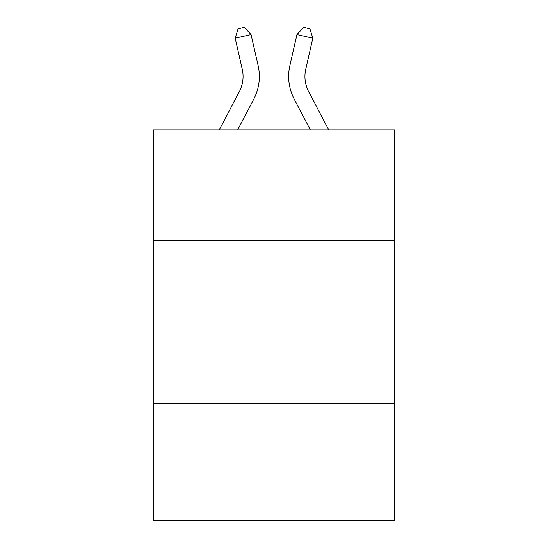 <?xml version="1.0" encoding="UTF-8"?>
<svg xmlns="http://www.w3.org/2000/svg" width="548" height="548" viewBox="0 0 548 548"><rect width="100%" height="100%" fill="white"/><g stroke="black" fill="none" stroke-linecap="round" stroke-linejoin="round"><path stroke-width="0.82" d="M394.478 240.572L394.478 129.862L153.522 129.862L153.522 240.572L394.478 240.572L394.478 520.6L153.522 520.6L153.522 240.572M394.478 403.376L153.522 403.376M239.346 91.571A32.565 32.565 -20 0 0 242.25 69.226A32.565 32.565 -20 0 1 239.346 91.571A32.565 32.565 -20 0 0 242.25 69.226A32.565 32.565 -20 0 1 239.346 91.571A32.565 32.565 -20 0 0 242.25 69.226A32.565 32.565 -20 0 1 239.346 91.571A32.565 32.565 -20 0 0 242.25 69.226A32.565 32.565 -20 0 1 239.346 91.571A32.565 32.565 -20 0 0 242.25 69.226A32.565 32.565 -20 0 1 239.346 91.571A32.565 32.565 -20 0 0 242.25 69.226A32.565 32.565 -20 0 1 239.346 91.571A32.565 32.565 -20 0 0 242.25 69.226A32.565 32.565 -20 0 1 239.346 91.571A32.565 32.565 -20 0 0 242.25 69.226A32.565 32.565 -20 0 1 239.346 91.571A32.565 32.565 -20 0 0 242.25 69.226A32.565 32.565 -20 0 1 239.346 91.571A32.565 32.565 -20 0 0 242.25 69.226A32.565 32.565 -20 0 1 239.346 91.571A32.565 32.565 -20 0 0 242.25 69.226A32.565 32.565 -20 0 1 239.346 91.571A32.565 32.565 -20 0 0 242.25 69.226A32.565 32.565 -20 0 1 239.346 91.571A32.565 32.565 -20 0 0 242.25 69.226A32.565 32.565 -20 0 1 239.346 91.571A32.565 32.565 -20 0 0 242.25 69.226A32.565 32.565 -20 0 1 239.346 91.571A32.565 32.565 -20 0 0 242.25 69.226A32.565 32.565 -20 0 1 239.346 91.571A32.565 32.565 -20 0 0 242.25 69.226A32.565 32.565 -20 0 1 239.346 91.571A32.565 32.565 -20 0 0 242.25 69.226A32.565 32.565 -20 0 1 239.346 91.571A32.565 32.565 -20 0 0 242.25 69.226A32.565 32.565 -20 0 1 239.346 91.571A32.565 32.565 -20 0 0 242.25 69.226A32.565 32.565 -20 0 1 239.346 91.571A32.565 32.565 -20 0 0 242.25 69.226A32.565 32.565 -20 0 1 239.346 91.571A32.565 32.565 -20 0 0 242.25 69.226A32.565 32.565 -20 0 1 239.346 91.571A32.565 32.565 -20 0 0 242.25 69.226A32.565 32.565 -20 0 1 239.346 91.571A32.565 32.565 -20 0 0 242.25 69.226A32.565 32.565 -20 0 1 239.346 91.571A32.565 32.565 -20 0 0 242.25 69.226A32.565 32.565 -20 0 1 239.346 91.571L219.289 129.862L239.346 91.571A32.565 32.565 -26 0 0 242.25 69.226L235.181 38.189L238.058 28.845L244.408 27.4L251.053 34.572L258.129 65.609A48.84 48.84 160 0 1 253.772 99.126L237.668 129.862M328.711 129.862L308.654 91.571A32.565 32.565 26 0 1 305.75 69.226L312.819 38.189L296.948 34.572L289.871 65.609A48.84 48.84 -160 0 0 294.228 99.126L310.332 129.862M251.053 34.572L258.129 65.609L251.053 34.572L258.129 65.609L251.053 34.572L258.129 65.609L251.053 34.572L258.129 65.609L251.053 34.572L258.129 65.609L251.053 34.572L258.129 65.609L251.053 34.572L258.129 65.609L251.053 34.572L258.129 65.609L251.053 34.572L258.129 65.609L251.053 34.572L258.129 65.609L251.053 34.572L258.129 65.609L251.053 34.572L258.129 65.609L251.053 34.572L258.129 65.609L251.053 34.572L258.129 65.609L251.053 34.572L258.129 65.609L251.053 34.572L258.129 65.609L251.053 34.572L258.129 65.609L251.053 34.572L258.129 65.609L251.053 34.572L258.129 65.609L251.053 34.572L258.129 65.609L251.053 34.572L258.129 65.609L251.053 34.572L258.129 65.609L251.053 34.572L258.129 65.609L251.053 34.572L258.129 65.609L251.053 34.572L235.181 38.189M308.654 91.571A32.565 32.565 20 0 1 305.75 69.226A32.565 32.565 20 0 0 308.654 91.571A32.565 32.565 20 0 1 305.75 69.226A32.565 32.565 20 0 0 308.654 91.571A32.565 32.565 20 0 1 305.75 69.226A32.565 32.565 20 0 0 308.654 91.571A32.565 32.565 20 0 1 305.75 69.226A32.565 32.565 20 0 0 308.654 91.571A32.565 32.565 20 0 1 305.75 69.226A32.565 32.565 20 0 0 308.654 91.571A32.565 32.565 20 0 1 305.75 69.226A32.565 32.565 20 0 0 308.654 91.571A32.565 32.565 20 0 1 305.75 69.226A32.565 32.565 20 0 0 308.654 91.571A32.565 32.565 20 0 1 305.75 69.226A32.565 32.565 20 0 0 308.654 91.571A32.565 32.565 20 0 1 305.75 69.226A32.565 32.565 20 0 0 308.654 91.571A32.565 32.565 20 0 1 305.75 69.226A32.565 32.565 20 0 0 308.654 91.571A32.565 32.565 20 0 1 305.75 69.226A32.565 32.565 20 0 0 308.654 91.571A32.565 32.565 20 0 1 305.75 69.226A32.565 32.565 20 0 0 308.654 91.571A32.565 32.565 20 0 1 305.75 69.226A32.565 32.565 20 0 0 308.654 91.571A32.565 32.565 20 0 1 305.75 69.226A32.565 32.565 20 0 0 308.654 91.571A32.565 32.565 20 0 1 305.75 69.226A32.565 32.565 20 0 0 308.654 91.571A32.565 32.565 20 0 1 305.75 69.226A32.565 32.565 20 0 0 308.654 91.571A32.565 32.565 20 0 1 305.75 69.226A32.565 32.565 20 0 0 308.654 91.571A32.565 32.565 20 0 1 305.75 69.226A32.565 32.565 20 0 0 308.654 91.571A32.565 32.565 20 0 1 305.75 69.226A32.565 32.565 20 0 0 308.654 91.571A32.565 32.565 20 0 1 305.75 69.226A32.565 32.565 20 0 0 308.654 91.571A32.565 32.565 20 0 1 305.75 69.226A32.565 32.565 20 0 0 308.654 91.571A32.565 32.565 20 0 1 305.75 69.226A32.565 32.565 20 0 0 308.654 91.571A32.565 32.565 20 0 1 305.75 69.226A32.565 32.565 20 0 0 308.654 91.571A32.565 32.565 20 0 1 305.75 69.226A32.565 32.565 20 0 0 308.654 91.571M296.948 34.572L289.871 65.609L296.948 34.572L289.871 65.609L296.948 34.572L289.871 65.609L296.948 34.572L289.871 65.609L296.948 34.572L289.871 65.609L296.948 34.572L289.871 65.609L296.948 34.572L289.871 65.609L296.948 34.572L289.871 65.609L296.948 34.572L289.871 65.609L296.948 34.572L289.871 65.609L296.948 34.572L289.871 65.609L296.948 34.572L289.871 65.609L296.948 34.572L289.871 65.609L296.948 34.572L289.871 65.609L296.948 34.572L289.871 65.609L296.948 34.572L289.871 65.609L296.948 34.572L289.871 65.609L296.948 34.572L289.871 65.609L296.948 34.572L289.871 65.609L296.948 34.572L289.871 65.609L296.948 34.572L289.871 65.609L296.948 34.572L289.871 65.609L296.948 34.572L289.871 65.609L296.948 34.572L289.871 65.609L296.948 34.572L303.592 27.4L309.942 28.845L312.819 38.189"/></g></svg>
